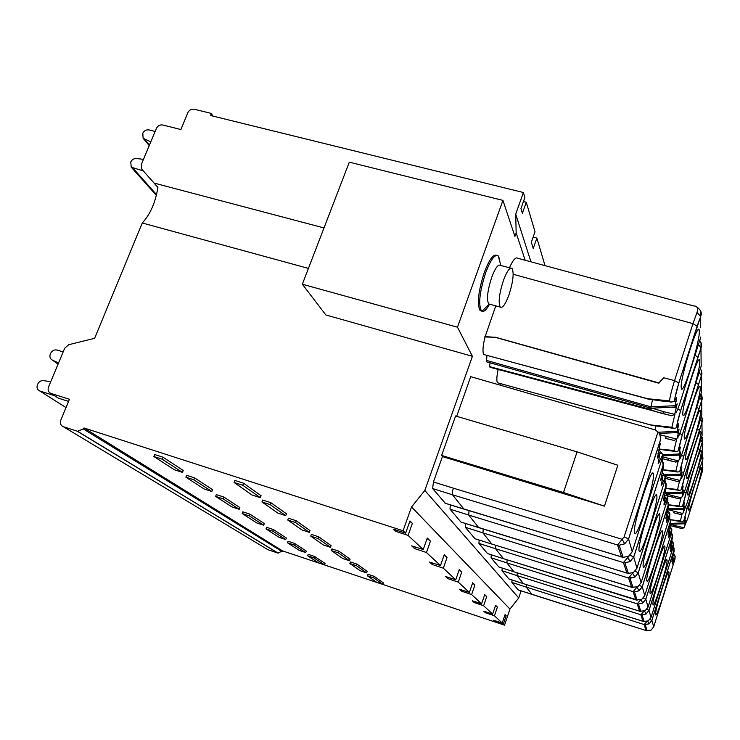 <?xml version="1.0" encoding="UTF-8"?>
<svg xmlns="http://www.w3.org/2000/svg" width="740" height="740" viewBox="0 0 740 740"><rect width="100%" height="100%" fill="white"/><g stroke="black" fill="none" stroke-linecap="round" stroke-linejoin="round"><path stroke-width="1.11" d="M525.159 260.239L516.168 232.915L514.929 236.421L502.932 200.392L457.468 327.191L472.407 356.301L424.834 490.444L518.731 597.957L521.108 590.862M500.342 383.644L500.12 385.151M498.149 369.464C496.734 376.05 496.475 380.471 497.391 382.746L652.773 425.537M491.055 367.567L489.529 366.615L647.287 408.563L650.654 409.174L652.865 408.129M490.074 362.813L489.529 366.615M486.948 355.459L486.504 361.805M649.147 399.276L483.627 354.479C482.443 351.324 482.915 345.488 485.042 336.959L495.763 305.861M509.435 267.75C512.949 259.953 515.725 256.78 517.769 258.232M496.66 255.309C493.293 253.931 489.159 259.666 484.274 272.524C478.225 291.56 476.828 304.223 480.103 310.513L481.685 311.096M482.313 310.948L486.596 306.656M660.413 438.034L660.228 440.541C660.7 436.628 659.951 433.751 657.999 431.92L655.002 429.903L651.2 428.756L470.714 376.66L456.682 416.315M455.59 415.991L441.623 455.442L563.491 492.516L604.46 506.141L617.835 465.247L577.071 451.863L455.59 415.991M604.46 506.141L442.446 456.552L441.623 455.442M442.446 456.552L433.446 481.971L453.38 488.187C452.316 491.508 452.02 493.7 452.473 494.764L617.548 544.982L622.164 539.303L453.38 488.187M445.369 503.329L432.632 488.557L433.446 481.971M450.272 504.856L450.022 509.148L468.67 515.04L478.734 527.657L460.891 522.033L450.022 509.148M465.562 523.513L465.331 527.287L482.924 532.893L491.85 544.076L474.978 538.711L465.331 527.287M492.072 544.15L475.247 538.803M479.141 540.043L478.928 543.391L495.569 548.729L503.533 558.709L487.54 553.585L478.928 543.391M491.268 554.787L491.073 557.784L506.863 562.881L514.013 571.835L498.806 566.942L491.073 557.784M514.18 571.89L499.001 567.007M502.173 568.024L501.998 570.716L517.02 575.591L523.476 583.684L508.981 578.985L501.998 570.716M523.615 583.731L509.148 579.041M512.034 579.975L511.867 582.408L526.186 587.079L532.051 594.414L518.204 589.909L511.867 582.408M671.439 439.819L665.288 438.311M677.017 432.558L678.626 423.807L676.628 427.211C677.008 423.548 678.34 418.045 680.634 410.682L700.947 348.327L701.187 366.069L681.771 427.822C679.561 434.565 678.118 437.812 677.452 437.571L676.73 439.088L659.729 434.685M677.452 437.571L679.033 429.367L677.026 432.613M676.73 439.088L674.038 440.411L673.132 440.207M699.809 361.296L699.67 360.195C698.338 353.193 681.762 406.473 682.826 414.4L682.992 415.279C684.694 420.838 700.382 370.435 699.809 361.296M677.202 431.383L658.276 432.225M655.899 426.036L655.029 429.912M652.615 425.463L653.568 425.639M676.628 427.211L675.833 428.09L673.733 428.349L671.865 427.285L675.019 413.882M671.865 427.285L649.692 424.825M699.837 340.548C701.659 343.573 702.038 346.043 700.993 347.939L701.048 342.703M672.373 461.325L662.568 458.698M678.802 455.109L680.328 447.034L678.469 450.373L682.234 434.981L701.317 376.077L701.529 391.802L683.242 450.151C681.161 456.534 679.81 459.67 679.191 459.549L678.506 460.955L662.041 456.663M679.191 459.549L680.698 451.964L678.811 455.156L662.198 455.868M678.506 460.955L675.185 461.982M700.244 387.797L700.133 386.872C698.976 380.564 683.298 430.985 684.26 437.969L684.398 438.69C685.897 443.723 700.771 395.872 700.244 387.797M678.987 454.027L662.43 454.712M678.469 450.373L677.72 451.224L675.722 451.483L673.992 450.512L676.638 439.209M673.992 450.512L659.044 449.004M700.447 368.835C702.02 371.804 702.325 374.107 701.363 375.754L701.381 370.601M680.393 475.145L681.845 467.652L680.088 470.918L683.658 456.515L701.649 400.701L701.844 414.742L684.546 470.039C682.585 476.107 681.318 479.122 680.735 479.095L680.088 480.417L670.875 478.207L670.005 479.631L664.964 478.216L677.008 481.361M670.875 478.207L665.223 476.579M680.735 479.095L682.169 472.046L680.393 475.182M680.088 480.417L677.729 481.518M700.632 411.357L700.53 410.589C699.522 404.863 684.657 452.723 685.545 458.911L685.656 459.512C686.97 464.1 701.122 418.535 700.632 411.357M680.56 474.137L664.807 474.756M680.088 470.918L679.385 471.741L677.489 472.009L675.87 471.103L678.154 461.344M675.87 471.103L662.763 469.706M700.956 393.939C702.325 396.807 702.565 398.962 701.687 400.423L701.677 395.354M666.749 493.654L681.836 493.09L683.196 486.069L681.54 489.27L684.926 475.737L701.946 422.707L702.121 435.314L685.73 487.873C683.862 493.635 682.659 496.549 682.123 496.605L681.512 497.844L672.771 495.745L671.948 497.067L667.647 495.874M672.771 495.745L667.045 494.089M682.123 496.605L683.482 490.01L681.818 493.09M681.512 497.844L678.626 498.714M700.974 432.456L700.891 431.799C700.003 426.582 685.869 472.129 686.683 477.633L686.785 478.151C687.95 482.341 701.437 438.866 700.974 432.456M681.975 492.128L665.769 492.72M681.54 489.27L680.874 490.056L679.061 490.324L677.553 489.491L679.551 480.945M677.553 489.491L665.982 488.197M701.4 416.38C702.593 419.09 702.787 421.115 701.982 422.466L701.936 417.471M673.696 512.774L680.088 514.346M683.085 509.166L684.408 502.627L682.844 505.753L686.063 492.997L702.214 442.492L702.371 453.87L686.785 503.94L682.789 513.532L668.276 509.73M683.371 512.367L684.667 506.179L683.085 509.194M682.789 513.532L680.68 514.476M701.289 451.456L701.215 450.891C700.429 446.109 686.961 489.556 687.719 494.487L687.802 494.93C688.838 498.788 701.724 457.209 701.289 451.456M683.242 508.297L667.841 508.833M682.844 505.753L680.486 506.78L679.061 506.003L680.828 498.455M679.061 506.003L668.618 504.782M701.779 436.554C702.824 439.125 702.982 441.031 702.241 442.27L702.168 437.358M687.719 518.583L683.945 527.74L681.947 528.619L669.913 525.456L675.287 526.991L676.036 525.844L670.477 524.235M684.5 526.639L685.74 520.812L684.241 523.763M681.947 528.619L681.41 528.499M685.388 517.593L684.241 523.744M685.508 517.593L684.019 520.636L687.09 508.574L702.454 460.363L702.38 455.341M688.644 509.73L688.718 510.11C689.643 513.671 701.973 473.841 701.566 468.642L701.511 468.161C700.808 463.758 687.95 505.291 688.644 509.73M684.389 522.921L670.412 523.384M674.954 520.646L681.762 521.645L684.019 520.636M670.607 519.711L680.43 520.914L682.002 514.189M681.762 521.645L680.43 520.914M670.579 415.51L489.982 367.281M647.287 408.563L655.834 411.597M674.713 414.326L663.706 411.69L662.661 413.558L671.818 415.788L674.713 414.326L677.155 403.772L674.991 406.982L676.693 397.436L674.038 401.543L671.485 402.051L669.45 400.886L645.798 398.527M699.318 331.279L699.152 329.938C697.607 322.122 680.014 378.612 681.198 387.677L681.401 388.75C683.353 394.929 699.929 341.704 699.318 331.279M486.254 360.352L650.95 406.852L650.932 408.221L675.028 407.037M486.346 361.758L651.006 408.221M675.195 405.687L650.95 406.852L652.495 399.767M650.155 399.397L483.627 354.479M485.042 336.959L495.143 337.283L658.868 383.218L663.715 377.761L674.556 380.638C672.049 388.574 670.348 395.327 669.45 400.886M495.143 337.283L484.885 336.617M663.715 377.761L658.841 382.904L495.079 337.144M517.787 258.242L693.805 305.971C697.182 305.953 698.264 308.099 697.052 312.428L692.955 323.63L697.135 326.155L678.811 383.052C676.36 390.896 674.945 396.844 674.547 400.886M671.818 415.788L670.829 415.565M697.135 326.146L700.521 316.822L700.669 327.552M513.199 274.281L692.955 323.63L674.556 380.638L678.784 382.922L700.521 316.822L700.66 311.031M424.834 490.444L411.523 506.955L509.943 609.076L518.731 597.957M408.092 535.427L412.384 523.337L409.96 520.951L405.631 533.133L393.227 529.137L395.623 531.311L408.092 535.427L423.234 549.524L427.285 538.017L430.449 541.134L426.453 552.512L440.485 565.573L444.259 554.741L447.053 557.498L443.325 568.209L455.757 579.781L459.29 569.55L461.779 572.002L458.282 582.13L469.373 592.453L472.694 582.759L474.923 584.952L471.63 594.562L481.592 603.831L484.728 594.609L486.735 596.588L483.627 605.718L492.618 614.089L495.587 605.311L497.4 607.096L494.459 615.8L502.229 623.034L505.059 614.635L506.179 615.745L503.376 624.098L504.532 625.171L282.56 550.902L83.962 427.961L83.278 428.932L77.608 431.3L63.353 426.712C60.671 425.5 59.81 423.336 60.791 420.209L69.44 399.276L51.023 393.449C48.368 392.265 47.527 390.137 48.498 387.066L64.695 348.235L68.737 344.711L94.627 338.31L142.274 222.99C150.238 214.415 155.446 202.547 157.916 187.387L154.105 183.085L324 227.929M405.631 533.133L403.06 530.746L83.962 427.961M411.523 506.955L403.06 530.746M509.943 609.076L504.532 625.171M427.091 538.563L430.449 541.134M423.234 549.524L411.653 545.843L414.714 548.618L415.279 546.999M414.714 548.618L426.453 552.512M440.485 565.573L429.561 562.076L432.253 564.518L443.325 568.209M455.757 579.781L445.415 576.451L447.82 578.625L458.282 582.13M469.373 592.453L459.559 589.271L461.704 591.223L471.63 594.562M481.592 603.831L472.259 600.778L474.192 602.536L483.627 605.718M492.618 614.089L483.71 611.166L485.459 612.757L494.459 615.8M502.229 623.034L493.7 620.222L494.82 621.23L495.014 620.657M503.376 624.098L494.82 621.23M260.332 497.687L261.081 495.707L243.571 483.22L234.913 480.427L234.127 482.471L251.97 494.968L260.332 497.687L242.785 485.274L234.127 482.471M270.877 502.691L286.417 513.773L285.723 515.641L277.787 513.051L261.951 501.96L262.682 500.027L270.877 502.691L270.146 504.625L285.723 515.641M194.555 477.874L212.528 489.649L211.825 491.49L204.138 488.974L185.888 477.189L186.628 475.293L194.555 477.874L193.815 479.77L211.825 491.49M296.194 520.738L310.014 530.589L309.357 532.365L301.837 529.886L287.749 520.026L288.433 518.204L296.194 520.738L295.51 522.57L309.357 532.365M223.85 497.058L239.862 507.557L239.196 509.296L231.898 506.891L215.627 496.392L216.321 494.598L223.85 497.058L223.156 498.862L239.196 509.296M318.736 536.805L331.104 545.63L330.484 547.304L323.334 544.945L310.726 536.112L311.364 534.382L318.736 536.805L318.098 538.544L330.484 547.304M249.972 514.18L264.328 523.587L263.699 525.234L256.743 522.94L242.165 513.523L242.812 511.821L249.972 514.18L249.325 515.882L263.699 525.234M338.929 551.207L350.066 559.144L349.483 560.744L342.666 558.478L331.307 550.532L331.909 548.886L338.929 551.207L338.328 552.854L349.483 560.744M273.411 529.544L286.352 538.017L285.769 539.59L279.128 537.388L265.984 528.896L266.585 527.287L273.411 529.544L272.81 531.163L285.769 539.59M357.124 564.185L367.207 571.363L366.661 572.89L360.139 570.716L349.863 563.529L350.436 561.956L357.124 564.185L356.56 565.749L366.661 572.89M294.575 543.401L306.305 551.087L305.75 552.586L299.395 550.468L287.481 542.781L288.054 541.236L294.575 543.401L294.002 544.945L305.75 552.586M314.445 556.424L325.082 563.399L324.564 564.833L318.478 562.798L307.664 555.814L308.21 554.343L314.445 556.424L313.908 557.895L324.564 564.833M374.2 576.358L383.329 582.861L382.811 584.323L376.586 582.232L367.271 575.711L367.808 574.221L374.2 576.358L373.663 577.848L382.811 584.323M182.475 472.388L183.233 470.455L163.022 457.209L154.669 454.508L153.865 456.515L174.39 469.771L182.475 472.388L162.227 459.216L153.865 456.515M163.022 457.209L162.227 459.216M243.571 483.22L242.785 485.274M261.951 501.96L270.146 504.625M185.888 477.189L193.815 479.77M287.749 520.026L295.51 522.57M215.627 496.392L223.156 498.862M310.726 536.112L318.098 538.544M242.165 513.523L249.325 515.882M331.307 550.532L338.328 552.854M265.984 528.896L272.81 531.163M349.863 563.529L356.56 565.749M287.481 542.781L294.002 544.945M307.664 555.814L313.908 557.895M367.271 575.711L373.663 577.848M77.237 431.198L277.925 553.085L282.56 550.902M277.925 553.085L268.037 549.765L63.353 426.712M154.105 183.085L141.858 169.266L141.257 164.687L156.39 128.418C157.814 125.726 159.942 124.588 162.791 124.995L180.893 129.537L187.868 112.665C189.274 109.973 191.419 108.835 194.287 109.233L211.085 113.368L213.028 116.106M211.085 113.368L210.798 115.56L523.402 192.52L515.706 214.138L516.168 232.915M545.001 265.623L536.879 238.077L533.235 248.455L531.329 242.276L535.02 231.796L526.288 202.288L523.448 201.521M526.288 202.288L522.394 213.25L520.951 208.541L524.873 197.497L523.402 192.52M536.879 238.077L533.17 237.05M530.932 261.803L515.706 214.138M502.932 200.392L349.299 162.171L302.346 284.225L457.468 327.191M472.407 356.301L325.841 314.963L302.346 284.225M308.432 268.407L142.274 222.99M141.858 169.266L157.907 187.442M150.784 141.849L143.116 138.269L142.792 133.292C144.189 130.647 146.289 129.528 149.082 129.935L155.123 131.461M143.301 170.912L131.239 167.194L130.767 161.995C131.998 159.572 133.903 158.416 136.493 158.508L143.486 159.34M56.601 397.019L58.423 398.185L68.561 401.404M54.473 395.66L39.895 391.035C37.296 389.878 36.473 387.788 37.435 384.772L37.685 384.171C38.989 381.59 40.959 380.397 43.595 380.601L50.709 381.766M58.525 363.026L52.207 360.001C50.043 358.706 49.404 356.717 50.311 354.044L50.56 353.452C52.041 350.631 54.205 349.493 57.045 350.029L63.159 351.907M395.623 531.311L396.076 530.053M412.384 523.337L409.812 521.367M432.253 564.518L432.752 563.094M444.093 555.222L447.053 557.498M447.82 578.625L448.255 577.366M459.142 569.976L461.779 572.002M461.704 591.223L462.093 590.095M472.564 583.139L474.923 584.952M474.192 602.536L474.534 601.528M484.617 594.951L486.735 596.588M485.459 612.757L485.773 611.841M495.486 605.616L497.4 607.096M504.995 614.829L506.179 615.745M489.584 304.186C486.541 309.709 484.006 312.067 481.98 311.281L481.435 310.874C478.179 304.584 479.576 291.921 485.625 272.884C490.703 259.592 494.903 253.913 498.233 255.864L500.027 262.404M510.785 268.102L500.462 265.401C498.159 264.05 495.227 268.037 491.684 277.361C487.457 290.672 486.467 299.534 488.696 303.946L490.01 304.297M508.954 294.946C505.448 304.334 502.553 308.377 500.268 307.072C498.14 302.688 499.185 293.817 503.413 280.469C506.946 271.118 509.823 267.112 512.052 268.435C514.18 272.912 513.144 281.746 508.954 294.946M663.438 462.315L663.355 467.116L660.57 480.778L662.744 477.18L661.236 485.56L664.807 478.586L665.214 476.329L662.161 472.324M662.207 457.995L663.133 465.321L633.745 557.035L630.11 561.558L624.912 562.826L628.39 573.426L627.538 573.25M639.129 550.986L639.203 551.198C641.043 557.248 658.471 502.257 656.824 495.689L656.75 495.347C655.335 487.706 636.918 545.787 639.129 550.986M665.223 476.838L665.02 480.251L636.937 568.181L633.708 556.961L630.045 555.222M661.181 476.579L662.457 477.485M666.102 483.636L666.009 488.067L663.364 500.74L665.38 497.178M664.946 479.64L665.806 486.485L638.269 572.825L634.855 577.089L629.971 578.255L633.042 587.615L491.85 544.076L632.201 587.44M664.039 503.542L664.724 503.912L663.956 504.967L665.39 497.224M664.724 503.912L667.665 496.05L665.029 492.276M643.226 566.794L643.282 566.97C644.891 572.399 661.31 520.414 659.83 514.67L659.765 514.393C658.545 507.548 641.247 562.271 643.226 566.794M667.674 496.485L667.48 499.694L641.081 582.667L638.241 572.769L635.077 571.252M663.993 496.716L665.121 497.53M668.451 502.525L668.359 506.641L665.843 518.444L667.73 514.966L666.583 514.143M667.369 498.797L668.183 505.235L642.265 586.792L639.046 590.807L634.448 591.898L639.046 590.807L637.01 587.162M666.472 520.831L667.091 521.163L666.37 522.209L667.739 515.012M667.091 521.163L669.848 513.597L667.554 510.054M646.852 580.808L646.908 580.956C648.314 585.867 663.845 536.583 662.504 531.514L662.448 531.283C661.384 525.113 645.067 576.849 646.852 580.808M669.866 513.967L669.672 516.992L644.771 595.552L642.265 586.792M666.481 514.587L667.489 515.317M670.551 519.369L670.449 523.208L668.054 534.252L669.83 530.867M669.524 515.873L670.292 521.941L645.817 599.234L642.783 603.026L638.435 604.043L642.783 603.026L640.97 599.779M668.646 536.287L669.21 536.593L668.525 537.629L669.839 530.904L668.793 530.118M669.21 536.593L671.8 529.304L669.793 525.974M650.099 593.313L650.136 593.434C651.385 597.911 666.102 551.05 664.881 546.564L664.835 546.37C663.9 540.774 648.481 589.826 650.099 593.313M671.818 529.627L671.624 532.486L648.064 607.068L645.817 599.234M668.692 530.552L669.607 531.218M672.438 534.484L672.336 538.073L670.042 548.451L671.716 545.158M671.504 531.255L672.188 536.935L649.008 610.37L646.131 613.978L642.005 614.931L646.131 613.978L644.503 611.055M670.597 550.199L671.115 550.477L670.468 551.504L671.726 545.186L670.782 544.483M671.115 550.477L673.567 543.447L671.791 540.33M653.004 604.552L653.041 604.654C654.151 608.743 668.146 564.084 667.027 560.097L666.99 559.93C666.167 554.824 651.533 601.463 653.004 604.552M673.576 543.734L673.391 546.444L651.034 617.438L649.008 610.37M670.68 544.899L671.513 545.5M674.131 548.109L674.029 551.494L671.837 561.281L673.224 558.413L672.475 557.868M526.427 584.619L526.186 587.079L644.087 624.532L647.065 621.443M653.698 626.854L651.071 630.129L646.094 630.545L644.087 624.532L649.147 623.848L651.885 620.416L649.951 619.454M674.029 551.494L673.326 545.213M672.577 557.461L673.446 558.09L672.225 564.047L674.871 558.117L675.158 556.249L673.585 553.326M655.631 614.69L655.668 614.783C656.658 618.538 669.996 575.896 668.96 572.316L668.932 572.177C668.202 567.497 654.28 611.952 655.631 614.69M673.899 550.468L651.885 620.416L653.716 626.808L674.991 559.088L675.167 556.499M645.215 624.745L647.213 630.822L646.103 630.554L647.102 630.499M644.031 611.24L640.812 614.718L641.978 614.931L644.198 621.646L523.476 583.684M651.015 617.484L648.249 620.916L643.402 621.471M643.421 621.471L644.096 621.313M640.683 599.89L637.177 603.822L638.407 604.043M645.114 610.75L640.766 611.166M636.955 587.181L633.126 591.667L634.421 591.889M641.654 599.428L635.864 599.89L503.533 558.709L637.066 599.89M483.257 529.045L482.924 532.893L628.574 578.023L634.837 577.052L632.654 573.149L628.574 578.023L631.655 587.264M641.053 582.759L637.806 586.755L631.683 587.283M632.219 587.44L632.931 587.283M629.185 555.925L623.422 562.585L624.912 562.826M633.412 572.538L628.39 573.426L626.947 573.074L479.011 527.75M627.566 573.25L628.279 573.093M563.491 492.516L577.071 451.863M658.877 449.763L662.43 453.999L662.235 458.236L662.439 454.591M628.463 556.397L623.135 557.331L621.535 556.933L622.682 557.257M445.008 503.209L621.535 556.933L617.548 544.982L619.149 545.232L624.69 543.854L622.164 539.303L624.125 536.879L657.999 431.92M660.339 443.269L657.398 458.106L659.738 454.434L658.156 463.555L661.995 456.349M653.411 474.127L653.309 473.711C651.672 465.108 631.979 526.991 634.476 533.022L634.559 533.272C636.696 540.061 655.252 481.694 653.411 474.127M657.98 453.703L659.423 454.721M666.37 436.6L665.39 438.302L674.038 440.411M678.488 433.122L675.62 432.669M678.081 427.628L676.295 427.35M664.021 426.703L664.825 427.322M673.733 428.349L652.606 425.463L497.391 382.746M680.634 410.682L677.859 408.868M697.783 357.18L695.258 355.339M700.993 347.911L698.653 344.627M668.757 458.615L667.721 460.169M680.171 455.396L678.848 455.183M679.81 450.54L678.219 450.29M666.611 449.892L666.981 450.401M659.007 449.18L667.332 450.457M682.234 434.981L679.82 433.4M698.347 384.495L696.118 382.876M678.062 450.965L682.215 434.898L701.363 375.754L699.328 372.72M681.67 475.21L680.55 475.034M681.337 470.881L680.19 470.696M668.904 470.464L669.552 470.973M683.658 456.525L681.531 455.128M698.847 408.73L696.867 407.296M701.696 400.396L699.901 397.639M683.002 492.951L682.021 492.794M682.715 489.057L681.697 488.899M670.949 488.835L671.541 489.297M684.926 475.737L683.038 474.497M699.291 430.365L697.533 429.098M681.207 489.788L684.907 475.681L701.982 422.466L700.401 419.894M674.482 511.534L673.705 512.774M684.213 508.916L683.335 508.778M683.945 505.411L683.048 505.272M672.799 505.346L673.335 505.772M686.063 492.997L684.38 491.887M699.688 449.818L698.107 448.681M702.251 442.252L700.836 439.902M683.945 527.74L676.036 525.844M685.305 523.374L684.519 523.254M702.121 454.776C703.037 457.154 703.157 458.948 702.482 460.169L702.593 470.686L687.747 518.5M685.064 520.192L684.26 520.072M670.634 519.896L674.455 520.248M687.09 508.574L685.573 507.585M698.625 466.357L700.059 467.384M702.482 460.151L701.215 457.968M650.654 409.174L650.21 409.618L489.575 366.707M663.706 411.69L652.81 408.378M672.04 407.185L676.591 407.888M700.798 336.996L680.097 402.56C677.748 409.71 676.203 413.087 675.481 412.689M656.047 411.671L662.559 413.577M695.97 306.443C700.817 309.607 702.352 312.909 700.577 316.368L697.052 312.428M674.038 401.561L678.811 383.052M661.042 400.34L661.486 400.978M671.485 402.051L661.958 401.043M676.12 401.644L674.094 401.33M83.278 428.932L282.107 551.568M133.061 168.23L156.529 194.611M144.541 139.268L149.415 145.123M51.023 393.449L58.423 398.185M39.895 391.035L66.008 407.574M52.207 360.001L58.09 364.08M663.355 467.116L663.133 465.321M665.02 480.251L664.807 478.586M636.899 568.283L633.459 572.52M661.301 484.099L662.069 484.506M661.551 474.96L665.214 476.329M660.626 479.307L661.412 479.724M633.477 572.501L632.654 573.149M666.009 488.067L665.806 486.485M667.48 499.694L667.295 498.224M664.428 494.847L667.665 496.05M663.438 499.306L664.15 499.685M668.359 506.641L668.183 505.235M669.672 516.992L669.506 515.678M644.744 595.626L641.682 599.418M666.962 512.524L669.848 513.597M665.935 517.047L666.574 517.399M670.449 523.208L670.292 521.941M671.624 532.486L671.476 531.311M648.046 607.133L645.141 610.731M669.219 528.341L671.8 529.304M668.165 532.902L668.747 533.216M672.336 538.073L672.188 536.935M673.391 546.444L673.261 545.38M671.245 542.587L673.567 543.447M670.163 547.147L670.69 547.434M532.171 594.461L646.113 630.554M647.676 621.212L649.137 623.829L645.197 624.745M671.976 560.014L672.457 560.273M674.991 559.088L674.871 558.117M672.364 562.788L672.836 563.038M673.058 555.472L675.158 556.249M646.094 630.545L518.213 589.919M517.269 572.862L517.02 575.591L640.812 614.718L643.023 621.35M648.989 610.334L646.843 609.288M507.141 559.838L506.863 562.881L637.177 603.822L639.638 611.185L514.013 571.835L639.656 611.203L640.868 611.499L638.426 604.043M670.385 521.543L645.798 599.187L643.375 598.013M503.727 558.774L487.549 553.594M495.865 545.324L495.569 548.729L633.126 591.667L635.864 599.89M668.285 504.782L642.237 586.746L639.48 585.414M469.04 510.674L468.67 515.04L623.422 562.585L626.91 573.056L460.909 522.042M627.751 557.34L630.091 561.512L624.884 562.826M444.99 503.191L464.257 509.222M432.632 488.557L452.473 494.764L463.925 509.111L623.135 557.34M658.267 452.436L662.43 453.999M662.235 458.236L632.191 551.874M628.519 556.369L632.238 551.744L628.593 539.016L624.69 543.854M624.125 536.879L628.538 538.923M623.108 557.331L619.14 545.232L624.68 543.798L628.593 539.016L660.08 441.225M657.425 456.589L658.304 457.052M658.193 462.047L659.044 462.5M659.127 433.427L677.054 432.604M676.175 427.84L680.615 410.58L700.993 347.948M650.895 425.149L652.606 425.463M698.865 360.093L699.67 360.195M675.99 462.158L662.559 458.68M666.981 450.41L675.722 451.483M699.457 386.789L700.133 386.872M665.14 475.792L680.412 475.173M677.489 472.009L662.716 469.891M679.727 471.473L683.64 456.45L701.687 400.423M699.966 410.515L700.53 410.589M679.283 498.862L667.647 495.855M679.061 490.324L665.935 488.391M700.41 431.735L700.891 431.799M667.619 509.749L683.103 509.194M680.486 506.78L668.609 504.976M682.539 506.234L686.054 492.942L702.241 442.27M670.209 524.244L684.26 523.763M683.751 521.099L687.081 508.528L702.482 460.169M647.176 398.888L661.495 400.988M698.172 329.827L699.152 329.938M77.608 431.3L278.194 553.159M131.239 167.194L156.344 195.369M143.116 138.269L149.23 145.586M481.435 310.874L480.103 310.513M500.702 265.466L498.714 256.466M489.048 304.205L481.98 311.281M500.268 307.072L488.696 303.946M661.292 476.107L662.698 477.106M664.095 496.263L665.352 497.16M673.983 550.144L651.866 620.388L649.137 623.829M523.485 583.684L643.041 621.36M672.272 536.583L648.989 610.343L646.122 613.96M645.798 599.187L642.773 602.998M664.326 546.296L664.835 546.37M634.448 591.898L637.177 600.223L635.891 599.909M642.237 586.746L639.036 590.779M661.847 531.191L662.448 531.283M665.926 485.977L638.241 572.769L634.837 577.052M659.053 514.282L659.765 514.393M663.262 464.729L633.708 556.961L630.091 561.512M655.88 495.217L656.75 495.347M628.547 538.933L660.228 440.541M659.682 454.351L658.091 453.222M652.255 473.563L653.309 473.711"/></g></svg>
